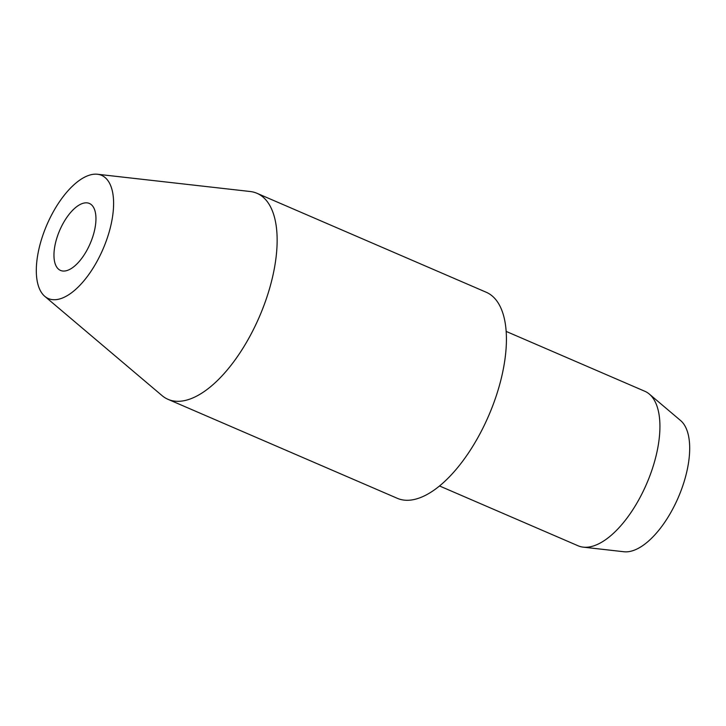 <?xml version="1.0" encoding="UTF-8"?>
<svg xmlns="http://www.w3.org/2000/svg" width="726" height="726" viewBox="0 0 726 726"><rect width="100%" height="100%" fill="white"/><g stroke="black" fill="none" stroke-linecap="round" stroke-linejoin="round"><path stroke-width="1.09" d="M506.194 331.428L644.824 391.269A84.162 38.342 113.3 0 1 649.334 394.082A84.162 38.342 113.3 0 1 650.795 473.288A84.162 38.342 113.3 0 1 594.676 545.535A84.162 38.342 113.3 0 1 583.259 547.15A84.162 38.342 113.3 0 1 578.114 545.798L439.493 485.957M649.334 394.082L680.607 420.554A72.128 32.861 113.3 0 1 681.859 488.444A72.128 32.861 113.3 0 1 633.762 550.362A72.128 32.861 113.3 0 1 623.97 551.751L583.259 547.15M256.995 193.307L486.275 292.269A112.212 51.119 113.3 0 1 496.72 394.427A112.212 51.119 113.3 0 1 419.419 497.963A112.212 51.119 113.3 0 1 397.331 498.317L168.051 399.345A112.212 51.119 -66.7 0 0 190.139 398.991A112.212 51.119 -66.7 0 0 267.44 295.455A112.212 51.119 -66.7 0 0 256.995 193.307A112.212 51.119 -66.7 0 0 250.134 191.501L97.456 174.249A67.11 30.574 -66.7 0 0 88.345 175.538A67.11 30.574 -66.7 0 0 43.596 233.146A67.11 30.574 -66.7 0 0 44.758 296.317A67.11 30.574 -66.7 0 0 61.565 298.35A67.11 30.574 -66.7 0 0 109.127 232.111A67.11 30.574 -66.7 0 0 97.456 174.249M44.758 296.317L162.034 395.597A112.212 51.119 -66.7 0 0 168.051 399.345M67.681 270.308A36.472 16.616 113.3 0 1 60.503 270.426A36.472 16.616 113.3 0 1 57.109 237.23A36.472 16.616 113.3 0 1 82.229 203.57A36.472 16.616 113.3 0 1 89.407 203.461A36.472 16.616 113.3 0 1 92.801 236.658A36.472 16.616 113.3 0 1 67.681 270.308"/></g></svg>
